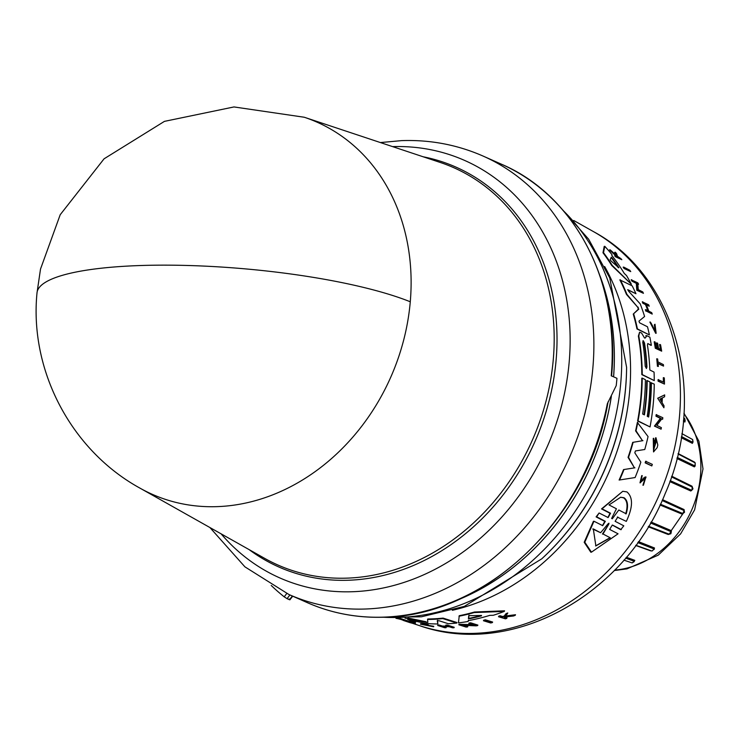<?xml version="1.0" encoding="UTF-8"?>
<svg xmlns="http://www.w3.org/2000/svg" width="740" height="740" viewBox="0 0 740 740"><rect width="100%" height="100%" fill="white"/><g stroke="black" fill="none" stroke-linecap="round" stroke-linejoin="round"><path stroke-width="1.11" d="M410.275 301.772A203.491 170.598 113.9 0 1 144.892 490.787A203.491 170.598 113.9 0 1 140.008 488.16L264.744 558.413A217.246 182.142 -66.1 0 0 269.961 561.216A217.246 182.142 -66.1 0 0 527.953 449.578A217.246 182.142 -66.1 0 0 461.723 171.495A217.246 182.142 -66.1 0 0 440.152 162.43L304.307 117.253A203.491 170.598 113.9 0 1 324.509 125.745A203.491 170.598 113.9 0 1 410.275 301.772A203.768 42.05 -175 0 0 184.075 265.392A203.768 42.05 -175 0 0 37 292.985C29.332 370.786 71.401 450.558 140.008 488.16M608.058 401.857C588.994 517.14 486.624 615.865 384.375 617.188C357.18 618.131 331.474 613.284 307.267 602.628A239.751 201.003 -66.1 0 0 384.069 617.123A239.751 201.003 -66.1 0 0 607.318 403.781L616.216 385.632A239.751 201.003 -66.1 0 0 616.957 378.316L611.231 375.772A239.751 201.003 -66.1 0 0 510.184 168.378A239.751 201.003 -66.1 0 0 501.47 164.215L483.127 156.085A239.751 201.003 -66.1 0 1 491.841 160.247A239.751 201.003 -66.1 0 1 583.592 418.414A239.751 201.003 -66.1 0 1 365.726 609.002A239.751 201.003 -66.1 0 1 288.924 594.498L244.921 566.849L209.883 527.509M623.681 267.085L629.796 270.239A218.448 183.15 113.9 0 1 630.739 271.608L624.107 268.528A218.689 183.344 -66.1 0 0 623.163 267.159L623.681 267.085A219.179 183.751 113.9 0 1 624.625 268.454L624.107 268.528M617.835 517.001L615.107 521.302L623.811 525.816L620.74 529.692L612.285 525.058L609.64 529.405L618.057 533.799L591.473 552.151L584.804 542.226L593.97 521.228L602.712 525.668L605.338 521.321L596.644 516.807L599.113 513.005L608.132 517.565L610.528 513.227L602.036 508.843L622.765 491.286L626.928 491.906C633.209 497.354 633.005 507.187 626.308 521.385L617.299 517.075L626.308 521.385M591.473 552.151L590.835 552.244L584.193 542.291L593.415 521.312L593.97 521.228M602.462 525.65L604.784 521.395L596.098 516.881L599.113 513.005M607.891 517.547L609.991 513.292L601.518 508.916L622.765 491.286M627.982 289.71L628.574 291.162L640.202 303.844A219.632 184.14 113.9 0 1 644.596 316.498L638.971 321.142L639.554 322.788L647.5 326.784A219.632 184.14 113.9 0 1 649.405 334.933L636.983 328.967A220.538 184.889 -66.1 0 0 633.255 314.075L638.37 309.163L637.695 307.211L626.438 294.372A220.538 184.889 -66.1 0 0 619.843 279.868L632.182 285.844A219.632 184.14 113.9 0 1 635.965 293.734L627.927 289.756M635.965 293.734L627.613 289.793M619.112 480.047A220.538 184.889 -66.1 0 0 623.543 469.586L634.457 467.874L628.057 457.366A220.538 184.889 -66.1 0 0 632.691 442.381L642.496 440.716L635.586 430.856A220.538 184.889 -66.1 0 0 637.353 422.401L648.055 436.572A219.632 184.14 113.9 0 1 644.771 449.504L635.392 450.956L634.818 452.834L640.849 462.167A219.632 184.14 113.9 0 1 635.105 477.55L619.112 480.047M650.913 345.358L647.981 343.61L647.417 344.951A220.122 184.547 113.9 0 1 649.84 370L654.058 372.109A219.632 184.14 113.9 0 1 654.262 380.591L642.237 374.57A221.029 185.305 -66.1 0 0 638.805 336.034L639.591 332.204L641.58 333.019L644.54 338.004L645.252 338.023L646.936 335.72L649.877 337.2A219.632 184.14 113.9 0 1 651.348 345.303L650.913 345.358M654.262 380.591L641.811 374.625A220.538 184.889 -66.1 0 0 638.37 336.089L639.591 332.204M644.54 338.004L645.252 338.023L646.501 335.775M648.259 416.824A219.475 184.001 -66.1 0 0 650.987 382.765L654.252 384.125A219.632 184.14 113.9 0 1 650.053 426.934L638.056 420.903A221.029 185.305 -66.1 0 0 642.227 378.112L645.41 379.703A220.659 184.991 113.9 0 1 642.653 414.012L644.42 414.89A220.455 184.824 -66.1 0 0 647.176 380.582L649.998 381.997A220.122 184.547 113.9 0 1 647.241 416.315L648.647 417.018A219.965 184.417 -66.1 0 0 651.413 382.71M650.053 426.934L637.621 420.968A220.538 184.889 -66.1 0 0 641.811 378.168L642.227 378.112M644.022 414.696A219.965 184.417 -66.1 0 0 646.751 380.638L647.176 380.582M631.377 284.299L611.721 265.475A220.538 184.889 -66.1 0 0 602.98 252.756L604.21 246.392L604.784 246.318A219.632 184.14 113.9 0 1 612.026 254.689L611.813 255.439A219.799 184.279 113.9 0 1 624.236 273.375L626.549 275.604A219.632 184.14 113.9 0 1 631.377 284.299L612.23 265.41A221.029 185.305 -66.1 0 0 603.516 252.682L604.784 246.318M653.54 451.927L653.263 438.367L653.929 440.282L653.818 449.726L656.121 440.42A218.707 183.353 113.9 0 1 655.381 443.565L654.761 443.251A218.772 183.418 -66.1 0 0 656.01 437.775L657.814 444.999A218.42 183.113 -66.1 0 1 657.166 447.635L653.54 451.927L653.698 438.311M653.605 449.744L656.223 441.697M655.381 443.565L654.317 443.306A218.281 183.011 -66.1 0 0 655.575 437.83L656.01 437.775M638.62 284.252L637.824 283.846L638.259 289.636L642.736 291.911A218.448 183.15 113.9 0 1 643.439 293.327L636.788 290.246L636.308 283.383L631.979 281.172A218.689 183.344 -66.1 0 0 631.183 279.785L637.824 282.865A218.448 183.15 113.9 0 1 638.62 284.252L637.325 283.91M661.107 429.182L654.428 426.111L660.348 418.387L655.955 416.176A218.651 183.317 -66.1 0 0 656.158 414.659L662.837 417.73A218.42 183.113 113.9 0 1 662.633 419.256L661.819 418.849L656.843 425.371L661.366 427.646A218.42 183.113 113.9 0 1 661.107 429.182L654.863 426.055L660.783 418.322L656.389 416.121A219.142 183.724 -66.1 0 0 656.584 414.604M662.633 419.256L661.394 418.905M663.9 407.759L657.693 398.24L664.659 394.892A218.42 183.113 113.9 0 1 664.594 396.769L662.365 397.898A218.661 183.326 113.9 0 1 662.078 402.597L664.058 405.871A218.42 183.113 113.9 0 1 663.9 407.759L657.693 398.24M645.872 311.161A218.651 183.317 -66.1 0 0 645.354 309.718L645.817 309.653A219.142 183.724 113.9 0 1 646.325 311.096L652.236 314.084L646.325 311.096M647.851 310.689A218.346 183.058 -66.1 0 0 645.493 304.593L642.866 303.261A218.651 183.317 -66.1 0 0 642.283 301.837L648.638 304.76A218.448 183.15 113.9 0 1 649.23 306.193L646.307 304.714A218.79 183.428 113.9 0 1 648.795 311.161L651.718 312.641A218.448 183.15 113.9 0 1 652.236 314.084M649.23 306.193L645.844 304.769M660.441 349.308A218.023 182.789 -66.1 0 0 659.581 344.535L660.543 344.738A218.448 183.15 113.9 0 1 661.671 351.167L655.732 348.179A219.142 183.724 113.9 0 0 654.613 341.76L655.113 342.01A219.077 183.677 -66.1 0 1 656.01 347.088L657.786 347.976A218.874 183.501 113.9 0 0 656.88 342.897L657.61 343.268A218.79 183.428 -66.1 0 1 658.508 348.346L660.922 349.548A218.513 183.196 -66.1 0 0 660.015 344.479M661.671 351.167L655.298 348.244A218.651 183.317 -66.1 0 0 654.179 341.815L654.613 341.76M657.305 347.735A218.383 183.095 -66.1 0 0 656.445 342.953L656.88 342.897M643.402 478.123L641.737 480.658L643.402 478.123L645.585 477.078M643.865 478.059L646.048 477.013L642.93 485.264L644.984 478.604M645.095 478.484L639.989 482.841L641.737 475.635L640.942 481.213L641.737 480.658M621.822 259.703L615.504 256.78A218.651 183.317 -66.1 0 0 614.663 255.763L617.447 256.845A218.874 183.501 -66.1 0 0 616.54 255.763L611.277 251.082A219.142 183.724 -66.1 0 0 610.121 249.806L616.549 255.467L615.319 252.229A218.448 183.15 113.9 0 1 616.522 253.543L617.493 256.308L620.98 258.686A218.448 183.15 113.9 0 1 621.822 259.703L616.059 256.706A219.142 183.724 -66.1 0 0 615.218 255.679M616.346 256.271A218.383 183.085 -66.1 0 0 615.976 255.837L610.704 251.165A218.651 183.317 -66.1 0 0 609.547 249.889L610.121 249.806M615.985 255.541L614.746 252.312L615.319 252.229M655.446 331.964L654.308 324.841L655.002 324.24L655.677 331.973L651.034 323.01L649.868 322.067L655.714 333.333L650.321 322.002M663.54 366.096L658.091 363.368A219.077 183.677 113.9 0 1 658.35 366.457L657.425 366.263A218.651 183.317 -66.1 0 0 656.732 358.817L657.657 359.011A219.077 183.677 113.9 0 1 657.952 361.879L663.401 364.607A218.448 183.15 113.9 0 1 663.54 366.096L657.666 363.433M663.419 382.043A218.032 182.789 -66.1 0 0 663.29 377.714L663.715 377.659A218.522 183.206 113.9 0 1 663.854 382.256L658.063 379.629A218.651 183.317 -66.1 0 1 658.091 381.165L658.517 381.109A219.142 183.724 -66.1 0 0 658.489 379.574M663.715 377.659L664.307 377.955A218.448 183.15 113.9 0 1 664.465 384.088L658.091 381.165M651.811 465.932L645.141 462.852A218.651 183.317 -66.1 0 0 645.659 461.288L652.329 464.368A218.42 183.113 113.9 0 1 651.811 465.932L645.595 462.796A219.142 183.724 -66.1 0 0 646.113 461.233M483.442 620.74L483.71 620.203A218.689 183.344 -66.1 0 0 485.357 619.796L492.627 622.044L492.359 622.59A218.448 183.15 113.9 0 1 490.722 622.988L483.442 620.74A219.179 183.751 113.9 0 0 485.089 620.342L485.357 619.796M410.46 620.074L415.797 621.831L415.575 622.285A219.632 184.14 113.9 0 1 408.082 621.008L399.905 618.307M407.907 618.039A220.538 184.889 -66.1 0 0 408.295 618.076L426.129 621.766L425.898 622.238L427.831 622.331L427.544 619.473A221.029 185.305 -66.1 0 0 442.844 618.612L456.765 623.052A219.632 184.14 113.9 0 1 448.311 623.727L439.079 620.758L437.275 620.768L437.867 623.977A219.632 184.14 113.9 0 1 425.343 623.413L407.62 619.399L415.575 622.285M427.544 619.473L427.776 618.991A220.538 184.889 -66.1 0 0 443.084 618.113L457.015 622.553L456.765 623.052M437.507 620.277L437.867 623.977M468.485 620.12L468.235 620.647A219.799 184.279 113.9 0 0 489.778 615.365L493.321 615.282A219.632 184.14 113.9 0 0 504.264 611.407L504.56 610.805L474.488 612.008L474.21 612.572L504.264 611.407M468.17 621.471A219.632 184.14 113.9 0 1 458.458 622.867L459.244 615.699A220.538 184.889 -66.1 0 0 474.488 612.008M464.406 625.337L467.837 626.429L467.588 626.928A218.448 183.15 113.9 0 1 466.061 627.076L458.819 624.764L473.905 625.171L468.809 623.561A219.179 183.751 -66.1 0 0 470.372 623.321L477.624 625.605A218.448 183.15 113.9 0 1 476.06 625.855L462.343 625.254L467.588 626.928M458.819 624.764L459.059 624.273L472.25 624.653M468.809 623.561L469.058 623.052A218.689 183.344 -66.1 0 0 470.621 622.803L477.883 625.096L477.624 625.605M442.409 626.04L442.178 626.512L439.116 625.513A219.142 183.724 113.9 0 1 437.682 625.466L437.914 624.995A218.651 183.317 -66.1 0 0 439.347 625.041L442.409 626.04A218.346 183.058 -66.1 0 0 447.265 626.096M442.178 626.512A218.837 183.465 -66.1 0 0 448.708 626.567L445.647 625.568L445.878 625.087A218.651 183.317 -66.1 0 0 447.349 625.069L454.231 627.289L453.99 627.77A218.448 183.15 113.9 0 1 452.519 627.798L449.115 626.697A218.79 183.428 113.9 0 1 442.585 626.641L445.989 627.751A218.448 183.15 113.9 0 1 444.546 627.705L437.682 625.466M444.398 626.688L446.22 627.279L445.989 627.751M412.356 622.701A218.023 182.789 -66.1 0 0 415.26 623.376L415.649 624.024A218.448 183.15 113.9 0 1 409.969 622.645L403.115 620.379A219.142 183.724 113.9 0 0 408.795 621.757L409.368 621.952A219.077 183.677 -66.1 0 1 404.873 620.879L406.917 621.554A218.874 183.501 113.9 0 0 411.412 622.627L412.254 622.904A218.79 183.428 -66.1 0 1 407.759 621.831L410.654 622.534M405.557 620.499A218.651 183.317 -66.1 0 0 409.017 621.304L409.368 621.952M409.498 621.683A218.383 183.095 -66.1 0 0 411.634 622.173L412.254 622.904M504.56 617.086L507.02 617.826L506.734 618.399A218.448 183.15 113.9 0 1 505.429 618.834L498.492 616.735A219.142 183.724 -66.1 0 0 499.796 616.309L502.469 617.114A218.874 183.501 -66.1 0 0 503.866 616.642L505.781 614.209A219.142 183.724 -66.1 0 0 507.483 613.571L505.143 616.568L515.216 615.329A218.448 183.15 113.9 0 1 513.468 615.995L504.8 617.003L504.273 617.66L506.734 618.399M498.492 616.735L498.769 616.161A218.651 183.317 -66.1 0 0 500.074 615.736L502.756 616.54A218.383 183.085 -66.1 0 0 504.153 616.059L506.077 613.617A218.651 183.317 -66.1 0 0 507.779 612.97L507.483 613.571M505.429 615.985L515.512 614.727L515.216 615.329M422.892 624.403L433.779 626.299L433.557 626.762L421.809 624.449L427.776 625.06L428.155 624.486L420.653 623.709L420.431 624.172L427.933 624.949M398.527 618.326L406.029 620.592A219.632 184.14 113.9 0 1 398.842 618.918L397.065 618.326M481.546 615.449L481.398 615.865A220.122 184.547 113.9 0 1 469.808 618.677L468.411 618.64L468.744 615.68L481.546 615.449M611.203 257.206L612.221 258.121A220.122 184.547 113.9 0 1 618.88 267.788L611.027 260.97L610.139 259.675L611.314 257.206M642.755 342.157L643.337 340.752L644.522 343.036A220.446 184.824 113.9 0 1 646.945 367.031L646.399 368.511L645.178 366.143A220.649 184.991 -66.1 0 0 642.755 342.157M609.011 504.948L620.657 497.234L624.014 497.724C627.788 500.416 628.528 505.781 626.216 513.81L618.807 509.99L612.313 518.805L611.619 518.453L616.429 508.769L609.011 504.948M625.698 513.875C628.02 505.855 627.298 500.49 623.515 497.789L620.453 497.271M608.095 523.809L608.965 523.208L608.789 524.17L602.998 533.993L610.278 537.813L595.866 545.898L593.313 528.915L600.602 532.735L608.095 523.809M685.074 421.208L684.898 422.022L685.009 420.958L683.482 420.135M692.88 442.335L692.372 443.353L692.723 442.326L681.457 436.545M678.136 453.555L694.425 462.028L695.212 462.916L694.952 465.95L677.211 457.394M695.23 465.886L694.379 466.875L695.138 465.941L695.212 462.916L678.043 453.944M671.726 476.209L691.965 486.162L692.474 487.235M691.891 490.176L690.799 490.99L691.548 490.222L670.199 480.639M662.531 499.666L684.074 509.564L684.213 510.637M683.038 513.514L681.864 514.05L682.743 513.495L660.422 504.227M651.061 522.024L671.291 530.645L671.31 531.995M669.284 534.234L668.183 534.484L669.136 534.188L648.554 526.26L666.555 533.198M638.454 541.634L654.484 547.97L654.216 549.2M626.364 557.239L634.8 560.356L634.291 561.318M292.356 596.024L289.497 599.733L287.065 598.651L284.206 596.829L286.759 593.526M271.229 585.46A249.537 209.207 -66.1 0 0 284.206 596.829M289.497 599.733L289.09 598.993M398.62 618.844L395.965 618.316M432.475 626.04L432.243 626.502M433.557 626.762L420.431 624.172M506.077 613.617L505.781 614.209M504.153 616.059L503.866 616.642M502.756 616.54L502.469 617.114M500.074 615.736L499.796 616.309M415.26 623.376L415.649 624.024M410.543 622.756A218.513 183.196 -66.1 0 0 415.038 623.82M439.347 625.041L439.116 625.513M447.349 625.069L447.117 625.55L453.99 627.77M445.647 625.568A219.142 183.724 -66.1 0 0 447.117 625.55M470.621 622.803L470.372 623.321M458.985 616.216A221.029 185.305 -66.1 0 0 474.21 612.572M443.084 618.113L442.844 618.612M408.295 618.076L408.064 618.538L425.898 622.238M404.974 618.178A221.029 185.305 -66.1 0 0 408.064 618.538M485.089 620.342L492.359 622.59M664.465 384.088L658.517 381.109M657.425 366.263L657.851 366.207A219.142 183.724 -66.1 0 0 657.157 358.761M658.35 366.457L657.851 366.207M655.002 324.24L656.149 333.278M610.704 251.165L611.277 251.082M615.976 255.837L616.54 255.763M615.504 256.78L616.059 256.706M645.447 478.54L643.402 485.2M643.8 483.636L643.328 483.701M645.012 476.986L646.048 477.013M640.461 482.776L642.2 475.579M645.493 304.593L645.955 304.529A218.837 183.465 -66.1 0 1 648.443 310.985L645.817 309.653M642.866 303.261L643.328 303.206A219.142 183.724 -66.1 0 0 642.745 301.772M645.955 304.529L643.328 303.206M658.119 398.185L664.659 394.892M631.979 281.172L632.469 281.108A219.179 183.751 -66.1 0 0 631.683 279.72M636.308 283.383L632.469 281.108M636.788 290.246L637.27 290.182L636.798 283.318M643.439 293.327L637.27 290.182M602.98 252.756L603.516 252.682M611.721 265.475L612.23 265.41M645.835 335.636L646.936 335.72M647.75 343.564L651.348 345.303M635.586 430.856L636.021 430.791A221.029 185.305 -66.1 0 0 637.788 422.337M642.496 440.716L636.021 430.791M632.691 442.381L642.93 440.651M628.057 457.366L628.519 457.311A221.029 185.305 -66.1 0 0 633.135 442.317M634.457 467.874L628.519 457.311M623.543 469.586L634.911 467.81M619.593 479.983A221.029 185.305 -66.1 0 0 624.005 469.53M626.438 294.372L626.9 294.307A221.029 185.305 -66.1 0 0 620.324 279.803M637.695 307.211L626.9 294.307M638.148 307.146L638.37 309.163M633.255 314.075L638.824 309.107M636.983 328.967L637.418 328.911A221.029 185.305 -66.1 0 0 633.708 314.019M649.405 334.933L637.418 328.911M601.518 508.916L602.036 508.843M596.098 516.881L596.644 516.807M621.285 529.618L612.6 525.095M630.739 271.608L624.625 268.454M659.951 399.101L661.976 398.083A218.707 183.363 113.9 0 1 661.745 402.042L659.951 399.101M618.807 509.99L612.313 518.805L611.619 518.453M469.003 615.162L468.67 618.113L470.067 618.15A219.632 184.14 -66.1 0 0 481.176 615.449M661.366 401.413A218.217 182.947 -66.1 0 0 661.551 398.305M618.27 267.695A219.632 184.14 -66.1 0 0 611.684 258.195L612.221 258.121M646.945 367.031L646.52 367.086A219.956 184.408 -66.1 0 0 644.087 343.101L642.912 340.807M610.278 537.813L602.998 533.993M608.789 524.17L602.425 534.067M600.602 532.735L592.74 528.998M595.561 545.935L609.705 537.888M634.8 560.356L634.217 561.262M625.624 558.108L634.199 561.253L632.136 562.918L634.106 561.706M654.484 547.97L654.095 549.515M637.778 542.568L654.086 548.988L652.005 551.069L635.817 545.269M671.291 530.645L671.254 532.18M669.043 534.16L671.134 531.709L650.515 522.958M684.074 509.564L684.528 512.274L682.983 513.495M662.152 500.508L684.167 510.609L682.77 513.505M691.965 486.162L692.372 487.161M691.956 490.065L692.261 487.087M671.504 476.884L692.298 487.114L692.982 488.872L691.641 490.241M694.425 462.028L694.98 462.824M693.038 441.947L692.659 439.56L692.779 442.344M685.194 420.635L684.685 418.544L683.668 417.961M632.136 562.918L623.885 560.134M221.075 533.817A228.281 191.392 -66.1 0 0 271.478 573.944A228.281 191.392 -66.1 0 0 352.906 591.713A228.281 191.392 -66.1 0 0 560.346 410.238A228.281 191.392 -66.1 0 0 472.98 164.419A228.281 191.392 -66.1 0 0 392.589 146.613M383.394 617.225A233.054 195.388 -66.1 0 0 598.327 469.336A233.054 195.388 -66.1 0 0 563.427 210.789M378.149 617.308L421.411 616.799L464.285 606.412L541.745 558.839A227.818 190.994 -66.1 0 0 626.595 367.29L609.779 277.963L588.661 239.224L559.976 206.839M671.236 530.617L683.048 513.514M614.69 570.115A94.026 78.829 -66.1 0 0 691.438 510.582A94.026 78.829 -66.1 0 0 683.963 413.743M457.043 600.214A233.322 195.61 -66.1 0 0 611.323 396.409M613.571 376.808A233.322 195.61 -66.1 0 0 600.316 276.76M249.13 549.616A218.679 183.335 -66.1 0 0 270.923 563.205A218.679 183.335 -66.1 0 0 530.617 450.827A218.679 183.335 -66.1 0 0 463.952 170.922A218.679 183.335 -66.1 0 0 423.141 156.778M456.247 600.556A233.322 195.61 -66.1 0 0 611.37 396.316M613.608 376.827A233.322 195.61 -66.1 0 0 600.038 275.937M452.362 610.306A221.834 185.981 -66.1 0 0 603.785 483.405A221.834 185.981 -66.1 0 0 604.645 266.511M626.595 367.29L626.595 367.845A226.699 190.06 113.9 0 1 599.224 481.638A226.699 190.06 113.9 0 1 542.152 558.46L541.745 558.839M412.217 623.219L419.238 625.55A216.071 181.143 -66.1 0 0 658.73 496.096A216.071 181.143 -66.1 0 0 593.684 231.731L573.722 220.483M609.991 513.292L610.519 513.227M684.898 422.022L683.39 421.208M692.372 443.353L681.272 437.682M694.379 466.875L676.934 458.495M690.799 490.99L669.848 481.611M681.864 514.05L660.052 504.995M668.183 534.484L648.231 526.788M650.701 550.893L635.669 545.463M287.065 598.651L289.923 594.942M604.784 521.395L605.338 521.321M468.67 618.113L468.411 618.64M470.067 618.15L469.808 618.677M483.127 156.085C457.357 144.772 430.162 139.61 401.561 140.628L380.406 142.561M614.274 570.549L626.974 568.866L658.276 555.139L680.624 533.855L694.638 509.805L703 468.91L698.921 441.243L684.001 413.133M307.267 602.628L288.924 594.498M403.189 620.222L400.599 619.362M37 292.985L40.515 269.055L60.208 214.72L104.072 158.813L164.437 121.369L233.997 106.939L304.307 117.253M501.47 164.215C575.184 195.564 620.647 283.318 611.554 376.059M289.895 599.826L292.707 596.172M419.238 625.55C511.886 658.535 625.032 594.923 665.14 493.682C707.893 397.214 677.562 276.834 593.684 231.731M654.169 549.043L652.005 551.069M664.677 532.467L666.731 533.263M669.154 534.188L670.884 533.744L671.217 531.773M684.953 421.051L684.685 418.544M681.901 433.64L692.668 439.56"/></g></svg>
